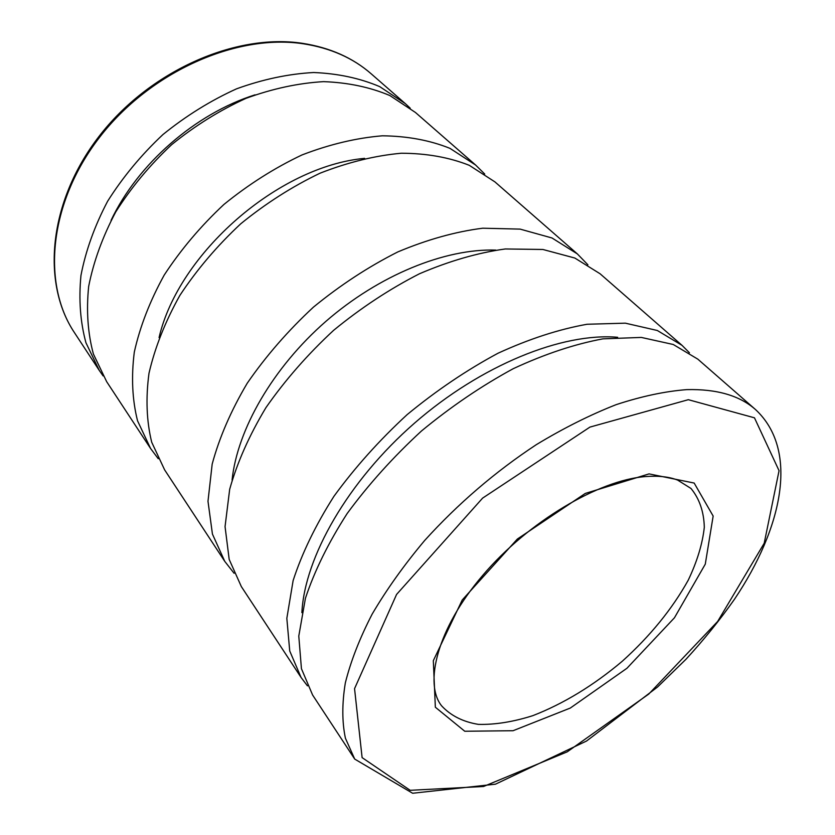 <?xml version="1.0" encoding="UTF-8"?>
<svg xmlns="http://www.w3.org/2000/svg" width="835" height="835" viewBox="0 0 835 835"><rect width="100%" height="100%" fill="white"/><g stroke="black" fill="none" stroke-linecap="round" stroke-linejoin="round"><path stroke-width="1.25" d="M103.133 375.938L99.25 370.396L85.953 342.778C80.296 322.018 78.626 299.556 80.964 275.414C85.723 250.709 94.605 226.003 107.6 201.287C122.829 177.124 141.272 154.882 162.94 134.55C186.028 115.856 210.577 100.607 236.587 88.813C262.848 79.304 288.534 73.877 313.657 72.52C337.893 73.501 359.906 78.198 379.706 86.631L405.257 103.571L410.215 108.174M111.055 220.367C137.806 163.869 195.411 113.643 255.019 94.835M158.253 458.728L150.55 448.447L106.671 381.689L93.405 354.05C87.79 333.248 86.214 310.724 88.656 286.478C93.541 261.647 102.58 236.796 115.752 211.913C131.168 187.562 149.82 165.132 171.707 144.612C195.025 125.72 219.782 110.293 246.001 98.342C272.45 88.677 298.304 83.103 323.562 81.642C347.913 82.529 370.02 87.164 389.861 95.545L415.433 112.464L475.595 165.017L484.728 174.045M150.55 448.447L137.545 420.809C132.264 399.84 131.179 376.94 134.299 352.13C139.967 326.631 149.945 300.944 164.213 275.07C180.809 249.675 200.703 226.139 223.905 204.471C248.538 184.441 274.558 167.929 301.978 154.955C329.554 144.33 356.357 137.952 382.388 135.802C407.397 136.095 429.931 140.28 449.992 148.369L475.595 165.017M234.113 573.29L224.761 561.36L164.61 469.844L151.709 442.237C146.553 421.226 145.645 398.232 148.995 373.255C154.924 347.558 165.215 321.621 179.849 295.444C196.82 269.715 217.121 245.834 240.751 223.79C265.801 203.385 292.229 186.518 320.024 173.21C347.955 162.272 375.051 155.613 401.322 153.233C426.518 153.316 449.178 157.345 469.291 165.33L494.884 181.863L577.361 253.913L587.903 264.81M224.761 561.36L212.434 534.076L207.988 501.282L212.173 464.124C219.302 437.644 230.982 410.684 247.223 383.244C265.895 356.148 287.96 330.775 313.428 307.144C340.315 285.132 368.444 266.72 397.846 251.909C427.238 239.561 455.534 231.66 482.734 228.205L520.121 229.114L552.008 237.985L577.361 253.913M307.447 685.859L301.08 677.477L289.735 650.997L286.833 618.338L293.127 580.565C301.946 553.313 315.557 525.215 333.958 496.282C354.906 467.517 379.299 440.295 407.146 414.619C436.381 390.529 466.671 370.062 498.015 353.236C529.181 338.937 558.865 329.282 587.068 324.262L625.342 323.166L657.312 330.493L682.007 345.335L689.428 352.777M301.08 677.477L241.336 586.577L229.187 559.429L225.053 526.624L229.677 489.3C237.15 462.632 249.237 435.411 265.937 407.637C285.09 380.165 307.656 354.384 333.635 330.316C361.023 307.854 389.632 289.004 419.452 273.776C449.24 261.021 477.86 252.744 505.29 248.966L542.896 249.477L574.835 258.036L600.083 273.765L682.007 345.335M159.067 337.59C178.523 253.276 278.441 166.155 364.613 158.368M232.078 480.01C237.349 429.524 272.763 367.744 325.859 321.392C379.007 275.101 445.034 248.433 495.771 250.093M354.708 759.078L312.603 695.012L301.435 668.689L298.784 636.082L305.433 598.257C314.524 570.9 328.437 542.656 347.183 513.504C368.475 484.498 393.233 457.006 421.445 431.017C451.036 406.603 481.649 385.822 513.285 368.673C544.702 354.071 574.584 344.135 602.922 338.853L641.301 337.423L673.24 344.49L697.799 359.133L755.539 409.578C799.252 450.222 782.625 527.636 734.456 599.29C719.989 619.831 703.853 639.808 686.026 659.222L657.521 687.028L586.535 741.031L495.489 784.169L412.626 793.25L354.708 759.078L345.419 738.234C341.995 721.983 341.964 703.55 345.325 682.936C350.721 661.278 359.666 638.337 372.159 614.111C386.615 589.5 404.13 564.94 424.702 540.443C457.998 503.703 495.186 471.785 536.289 444.679C563.406 428.251 590.021 414.911 616.157 404.651C641.551 396.301 665.109 391.291 686.819 389.621C716.764 388.912 739.674 395.56 755.539 409.578M301.884 612.66C304.587 557.248 347.934 481.19 414.546 423.105C481.158 365.02 562.404 332.434 617.67 337.298M99.25 370.396L74.482 332.706C41.792 284.077 48.68 203.291 99.417 137.493C149.956 71.643 236.691 33.483 303.408 43.796C330.577 48.023 353.205 58.064 371.293 73.897L405.257 103.571M688.332 399.694L754.464 417.813L779.055 470.7L764.213 543.23L717.672 621.428L648.785 694.042L567.226 751.844L483.528 786.497L410.173 790.307L362.108 757.616L354.551 688.645L396.573 594.447L482.609 498.119L589.948 427.092L688.332 399.694M690.994 488.465C699.459 498.808 703.905 511.751 704.312 527.292C702.496 543.856 697.131 561.496 688.228 580.2C672.206 608.997 650.204 636.019 622.232 661.289C593.393 685.566 563.615 703.675 532.918 715.626C513.17 721.899 494.967 724.811 478.298 724.362C462.966 721.837 450.754 715.668 441.652 705.878C424.055 684.324 436.528 629.141 482.797 575.305C528.419 521.562 598.82 480.146 645.403 476.576C658.335 475.574 669.075 476.743 677.634 480.094L690.994 488.465M649.046 473.894L694.167 483.048L713.153 516.051L705.283 564.147L674.44 617.796L626.928 668.282L570.295 708.059L513.066 730.719L464.761 731.251L435.348 707.224L433.323 660.683L462.246 599.968L517.335 539.055L585.304 493.422L649.046 473.894M371.293 73.897C352.861 57.792 329.919 47.605 302.489 43.337C235.345 33.014 149.079 71.1 98.812 136.7C48.378 202.216 41.333 283.242 74.482 332.706"/></g></svg>
